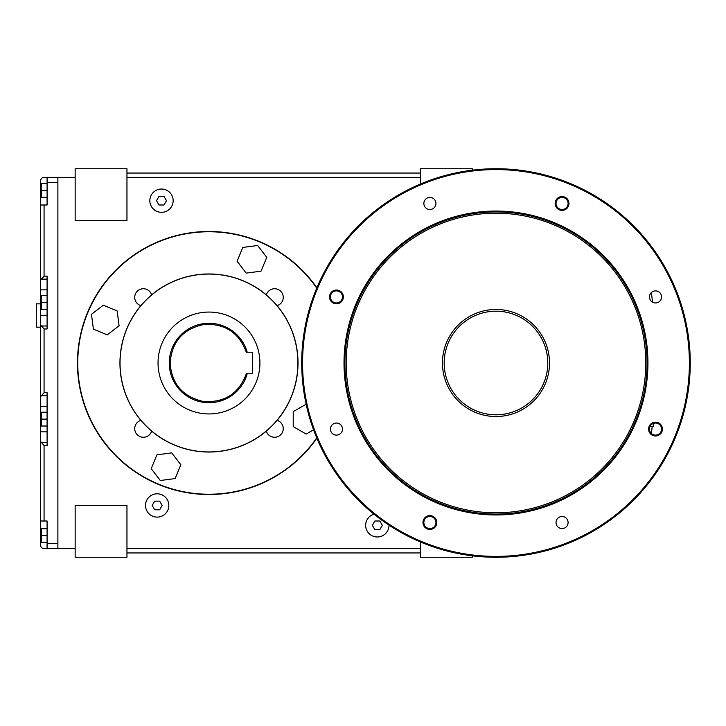 <?xml version="1.0" encoding="UTF-8"?>
<svg xmlns="http://www.w3.org/2000/svg" width="726" height="726" viewBox="0 0 726 726"><rect width="100%" height="100%" fill="white"/><g stroke="black" fill="none" stroke-linecap="round" stroke-linejoin="round"><path stroke-width="1.09" d="M316.863 287.795A131.506 131.506 0 0 0 208.979 231.494A131.506 131.506 0 0 0 92.393 423.848A131.506 131.506 0 0 0 316.863 438.205M307.751 276.588L308.55 277.514M420.508 183.996L420.508 168.741L472.317 168.741L472.317 170.183M472.317 555.817L472.317 557.259L420.508 557.259L420.508 542.004M126.959 173.051L420.508 173.051M420.508 552.949L126.959 552.949M126.959 177.371L420.508 177.371M75.15 548.629L57.88 548.629L57.88 177.371L75.15 177.371M420.508 548.629L126.959 548.629M75.15 505.459L75.15 557.259L126.959 557.259L126.959 505.459L75.15 505.459M75.15 168.741L75.15 220.541L126.959 220.541L126.959 168.741L75.15 168.741M651.367 292.514A565.527 565.527 0 0 1 652.502 302.152M652.211 426.461A565.527 565.527 0 0 1 651.367 433.486M47.09 190.321L41.563 190.321L41.563 197.227L47.09 197.227M47.09 183.415L41.563 183.415L41.563 190.321L40.62 190.321L40.62 180.819A3.458 3.458 0 0 1 44.068 177.371L47.09 177.371L47.09 204.995L40.62 204.995L40.62 190.321M47.09 535.679L41.563 535.679L41.563 542.585L47.09 542.585M47.09 528.773L41.563 528.773L41.563 535.679L40.62 535.679L40.62 521.005L47.09 521.005L47.09 548.629L44.068 548.629A3.458 3.458 0 0 1 40.62 545.181L40.62 535.679M47.09 302.56L41.563 302.56L41.563 309.467L47.09 309.467M47.09 295.654L41.563 295.654L41.563 302.56M47.09 419.12L41.563 419.12L41.563 426.026L47.09 426.026M47.09 412.214L41.563 412.214L41.563 419.12M44.068 521.005L44.068 445.537L40.62 441.553L40.62 204.995L40.62 280.127L44.068 276.143L44.068 204.995M47.09 543.447L57.88 543.447L57.88 182.553L47.09 182.553M44.068 276.143L47.09 276.143L47.09 328.978L44.068 328.978L40.62 324.994L40.62 396.686L44.068 392.702L44.068 328.978M44.068 392.702L47.09 392.702L47.09 445.537L44.068 445.537M57.88 177.371L47.09 177.371L57.88 177.371M41.772 178.251C43.306 177.289 43.306 177.289 41.772 178.251C43.306 177.289 43.306 177.289 41.772 178.251C43.306 177.289 43.306 177.289 41.772 178.251C43.306 177.289 43.306 177.289 41.772 178.251C43.306 177.289 43.306 177.289 41.772 178.251C43.306 177.289 43.306 177.289 41.772 178.251C43.306 177.289 43.306 177.289 41.772 178.251C43.306 177.289 43.306 177.289 41.772 178.251C43.306 177.289 43.306 177.289 41.772 178.251C43.306 177.289 43.306 177.289 41.772 178.251C43.306 177.289 43.306 177.289 41.772 178.251C43.306 177.289 43.306 177.289 41.772 178.251C43.306 177.289 43.306 177.289 41.772 178.251C43.306 177.289 43.306 177.289 41.772 178.251C43.306 177.289 43.306 177.289 41.772 178.251C43.306 177.289 43.306 177.289 41.772 178.251C43.306 177.289 43.306 177.289 41.772 178.251C43.306 177.289 43.306 177.289 41.772 178.251C43.306 177.289 43.306 177.289 41.772 178.251C43.306 177.289 43.306 177.289 41.772 178.251M40.62 521.005L40.62 431.834L40.62 521.005M47.09 406.406L40.62 406.406L40.62 332.771M40.62 289.855L40.62 204.995L40.62 289.855L40.62 204.995L40.62 289.855L47.09 289.855M40.72 546.006L40.983 546.723M41.772 547.749C43.306 548.711 43.306 548.711 41.772 547.749C43.306 548.711 43.306 548.711 41.772 547.749C43.306 548.711 43.306 548.711 41.772 547.749C43.306 548.711 43.306 548.711 41.772 547.749C43.306 548.711 43.306 548.711 41.772 547.749C43.306 548.711 43.306 548.711 41.772 547.749C43.306 548.711 43.306 548.711 41.772 547.749C43.306 548.711 43.306 548.711 41.772 547.749C43.306 548.711 43.306 548.711 41.772 547.749C43.306 548.711 43.306 548.711 41.772 547.749C43.306 548.711 43.306 548.711 41.772 547.749C43.306 548.711 43.306 548.711 41.772 547.749C43.306 548.711 43.306 548.711 41.772 547.749C43.306 548.711 43.306 548.711 41.772 547.749C43.306 548.711 43.306 548.711 41.772 547.749C43.306 548.711 43.306 548.711 41.772 547.749C43.306 548.711 43.306 548.711 41.772 547.749C43.306 548.711 43.306 548.711 41.772 547.749C43.306 548.711 43.306 548.711 41.772 547.749C43.306 548.711 43.306 548.711 41.772 547.749C43.306 548.711 43.306 548.711 41.772 547.749C43.306 548.711 43.306 548.711 41.772 547.749C43.306 548.711 43.306 548.711 41.772 547.749C43.306 548.711 43.306 548.711 41.772 547.749C43.306 548.711 43.306 548.711 41.772 547.749C43.306 548.711 43.306 548.711 41.772 547.749C43.306 548.711 43.306 548.711 41.772 547.749C43.306 548.711 43.306 548.711 41.772 547.749M57.88 548.629L47.09 548.629M40.62 406.406L40.62 396.686M40.62 324.994L40.62 315.275L40.62 324.994M40.62 327.163L36.3 327.163L36.3 303.849L40.62 303.849M653.627 423.34L653.627 426.461L650.069 426.461M373.963 514.162A11.652 11.652 0 0 0 377.339 536.977A11.652 11.652 0 0 0 388.991 525.152M374.852 521.005L379.834 521.005L382.33 525.315L379.834 529.635L374.852 529.635L372.356 525.315L374.852 521.005M157.179 517.112A11.652 11.652 0 0 0 167.27 499.633A11.652 11.652 0 0 0 147.079 499.633A11.652 11.652 0 0 0 157.179 517.112M154.683 501.14L159.666 501.14L162.161 505.459L159.666 509.779L154.683 509.779L152.188 505.459L154.683 501.14M161.49 212.337A11.652 11.652 0 0 0 171.59 194.858A11.652 11.652 0 0 0 151.398 194.858A11.652 11.652 0 0 0 161.49 212.337M159.003 196.365L163.985 196.365L166.481 200.685L163.985 204.995L159.003 204.995L156.507 200.685L159.003 196.365M247.203 373.79A39.712 39.712 0 0 1 186.056 395.434A39.712 39.712 0 0 1 186.056 330.566A39.712 39.712 0 0 1 247.203 352.21L252.494 352.21L252.494 373.79L246.305 373.79C238.754 393.846 224.298 403.039 202.944 401.378C182.616 396.614 171.672 383.818 170.129 363C171.808 341.637 183.133 328.787 204.115 324.449C224.969 323.388 239.035 332.635 246.305 352.21L247.203 352.21M259.917 363A50.938 50.938 0 0 1 183.506 407.114A50.938 50.938 0 0 1 183.506 318.886A50.938 50.938 0 0 1 259.917 363M316.736 437.905A131.234 131.234 0 0 1 121.85 461.137A131.234 131.234 0 0 1 121.85 264.863A131.234 131.234 0 0 1 316.736 288.095M266.315 431.017A8.63 8.63 0 0 0 278.993 436.063A8.63 8.63 0 0 0 276.996 420.336L277.078 420.354A89.035 89.035 0 0 0 277.078 305.646L276.996 305.664A8.63 8.63 0 0 0 282.042 292.986A8.63 8.63 0 0 0 266.315 294.983L266.333 294.901A89.035 89.035 0 0 0 151.625 294.901L151.643 294.983A8.63 8.63 0 0 0 138.965 289.937A8.63 8.63 0 0 0 140.962 305.664L140.88 305.646A89.035 89.035 0 0 0 140.88 420.354L140.962 420.336A88.962 88.962 0 0 0 151.643 431.017L151.625 431.099A89.035 89.035 0 0 0 266.333 431.099L266.315 431.017A88.962 88.962 0 0 0 276.996 420.336M297.905 363A88.926 88.926 0 0 1 164.512 440.02A88.926 88.926 0 0 1 164.512 285.98A88.926 88.926 0 0 1 297.905 363M276.996 305.664A88.962 88.962 0 0 0 266.315 294.983M151.643 294.983A88.962 88.962 0 0 0 140.962 305.664M140.962 420.336A8.63 8.63 0 0 0 135.916 433.014A8.63 8.63 0 0 0 151.643 431.017M156.925 454.83L171.744 452.879L180.856 464.749L175.129 478.561L160.301 480.512L151.199 468.651L156.925 454.83M117.149 310.946L119.1 325.774L107.23 334.877L93.418 329.15L91.467 314.322L103.328 305.219L117.149 310.946M261.033 271.17L246.205 273.121L237.103 261.251L242.829 247.439L257.657 245.488L266.76 257.349L261.033 271.17M313.568 429.81L306.181 434.075L293.231 426.598L293.231 411.642L306.136 404.191M568.104 203.461A6.044 6.044 0 0 0 559.038 198.234A6.044 6.044 0 0 0 559.038 208.698A6.044 6.044 0 0 0 568.104 203.461M435.945 203.461A6.044 6.044 0 0 0 426.879 198.234A6.044 6.044 0 0 0 426.879 208.698A6.044 6.044 0 0 0 435.945 203.461M342.49 296.916A6.044 6.044 0 0 0 333.425 291.689A6.044 6.044 0 0 0 333.425 302.152A6.044 6.044 0 0 0 342.49 296.916M342.49 429.084A6.044 6.044 0 0 0 333.425 423.848A6.044 6.044 0 0 0 333.425 434.311A6.044 6.044 0 0 0 342.49 429.084M435.945 522.538A6.044 6.044 0 0 0 426.879 517.302A6.044 6.044 0 0 0 426.879 527.766A6.044 6.044 0 0 0 435.945 522.538M568.104 522.538A6.044 6.044 0 0 0 559.038 517.302A6.044 6.044 0 0 0 559.038 527.766A6.044 6.044 0 0 0 568.104 522.538M661.558 429.084A6.044 6.044 0 0 0 652.492 423.848A6.044 6.044 0 0 0 652.492 434.311A6.044 6.044 0 0 0 661.558 429.084M661.558 296.916A6.044 6.044 0 0 0 652.492 291.689A6.044 6.044 0 0 0 652.492 302.152A6.044 6.044 0 0 0 661.558 296.916M495.976 557.259A194.259 194.259 0 0 0 664.217 265.87A194.259 194.259 0 0 0 327.744 265.87A194.259 194.259 0 0 0 495.976 557.259M568.966 203.461A6.906 6.906 0 0 0 558.612 197.481A6.906 6.906 0 0 0 558.612 209.451A6.906 6.906 0 0 0 568.966 203.461M495.976 556.397A193.397 193.397 0 0 0 663.473 266.297A193.397 193.397 0 0 0 328.488 266.297A193.397 193.397 0 0 0 495.976 556.397M662.421 429.084A6.906 6.906 0 0 0 652.057 423.104A6.906 6.906 0 0 0 652.057 435.065A6.906 6.906 0 0 0 662.421 429.084M343.353 296.916A6.906 6.906 0 0 0 332.989 290.935A6.906 6.906 0 0 0 332.989 302.896A6.906 6.906 0 0 0 343.353 296.916M495.976 514.961A151.961 151.961 0 0 0 627.582 287.024A151.961 151.961 0 0 0 364.379 287.024A151.961 151.961 0 0 0 495.976 514.961M436.807 522.538A6.906 6.906 0 0 0 426.443 516.549A6.906 6.906 0 0 0 426.443 528.519A6.906 6.906 0 0 0 436.807 522.538M495.976 514.09A151.09 151.09 0 0 0 626.828 287.451A151.09 151.09 0 0 0 365.133 287.451A151.09 151.09 0 0 0 495.976 514.09M495.976 512.801A149.801 149.801 0 0 0 625.712 288.104A149.801 149.801 0 0 0 366.249 288.104A149.801 149.801 0 0 0 495.976 512.801M495.976 416.533A53.533 53.533 0 0 0 542.34 336.238A53.533 53.533 0 0 0 449.621 336.238A53.533 53.533 0 0 0 495.976 416.533M495.976 414.8A51.8 51.8 0 0 0 540.843 337.1A51.8 51.8 0 0 0 451.118 337.1A51.8 51.8 0 0 0 495.976 414.8M47.09 279.138L41.083 279.138M47.09 325.992L41.083 325.992M47.09 315.275L40.62 315.275M47.09 442.551L41.083 442.551M47.09 431.834L40.62 431.834M47.09 395.688L41.083 395.688"/></g></svg>
